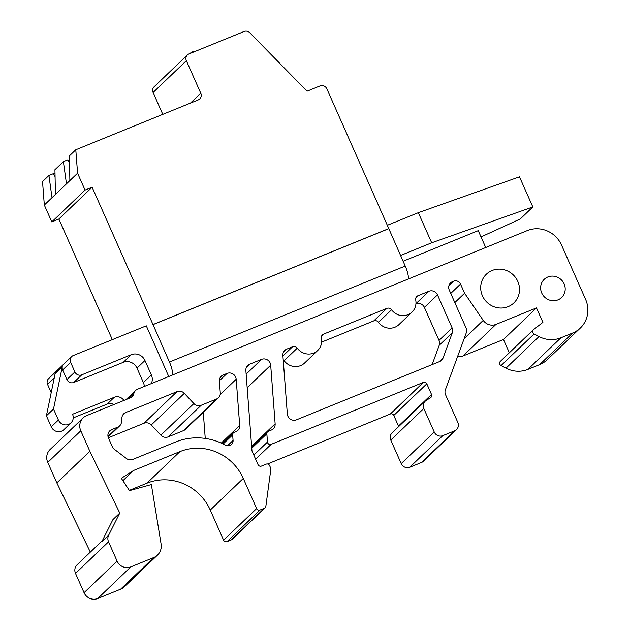 <?xml version="1.0" encoding="UTF-8"?>
<svg xmlns="http://www.w3.org/2000/svg" width="630" height="630" viewBox="0 0 630 630"><rect width="100%" height="100%" fill="white"/><g stroke="black" fill="none" stroke-linecap="round" stroke-linejoin="round"><path stroke-width="0.94" d="M112.935 519.608L101.816 541.721L108.651 535.185L119.771 513.072L112.935 519.608M481.029 236.919L520.301 218.949L532.83 206.955L431.684 242.802L400.538 255.473M387.332 225.296L418.336 212.68L519.482 176.833L532.83 206.955M418.336 212.68L431.684 242.802M403.098 261.245L478.249 230.659L485.722 247.519M408.39 278.988A13.254 3.685 -112.1 0 0 405.232 266.057L388.789 228.595L152.988 324.56L169.431 362.022A13.254 3.685 67.9 0 1 172.596 374.952M66.473 183.842L63.394 161.634L54.936 169.722L55.424 194.418L69.883 180.574L69.402 155.878L75.789 149.767L198.19 99.95A5.3 5.064 46.3 0 0 200.765 93.216L186.354 60.685A5.3 5.064 -133.7 0 1 188.929 53.944L244.078 31.5A5.3 5.064 -133.7 0 1 249.827 32.776L307.038 91.208L320.001 85.932A5.3 5.064 -133.7 0 1 326.86 88.83L388.789 228.595M151.318 383.615A10.6 10.119 46.3 0 0 151.365 374.96L144.955 360.502A10.6 10.119 46.3 0 0 131.253 354.698L81.735 374.85A5.3 5.064 -133.7 0 1 74.883 371.952L70.615 362.313A5.3 5.064 -133.7 0 1 73.19 355.572L146.294 325.82L168.753 376.519M123.913 400.452A7.954 7.591 46.3 0 0 114.282 397.278L72.544 414.264A7.954 7.591 -133.7 0 1 70.962 422.887A7.954 7.591 -133.7 0 1 58.393 420.021L53.511 409.004L62.283 366.739A5.3 5.064 46.3 0 0 62.638 369.944L66.914 379.583A5.3 5.064 46.3 0 0 73.765 382.481L123.283 362.329A10.6 10.119 -133.7 0 1 136.986 368.125L143.396 382.583A10.6 10.119 -133.7 0 1 144.309 386.466M71.662 356.564L48.604 378.63A5.3 5.064 46.3 0 0 47.549 384.379L51.203 392.632M119.771 513.072L89.862 451.293L80.79 430.81A11.931 11.387 -133.7 0 1 83.152 417.871A11.931 11.387 -133.7 0 1 86.593 415.642L130.213 397.892A6.623 6.324 46.3 0 0 133.859 393.561A6.623 6.324 -133.7 0 1 137.513 389.23L527.286 230.596A26.507 25.302 -133.7 0 1 561.551 245.101L585.577 299.321A26.507 25.302 -133.7 0 1 580.317 328.065A26.507 25.302 -133.7 0 1 572.67 333.01L560.881 337.814A26.507 25.302 -133.7 0 1 539.036 336.57L534.09 333.971A2.654 2.528 -133.7 0 1 533.571 329.608L542.91 322.371L536.5 307.912L495.944 324.418A10.6 10.119 -133.7 0 1 483.234 320.386L464.594 293.233L460.53 284.075A5.3 5.064 46.3 0 0 453.679 281.177L452.498 281.657A6.623 6.324 46.3 0 0 449.277 290.084L466.082 327.994A6.623 6.324 -133.7 0 1 466.271 332.876L445.363 389.868A6.623 6.324 46.3 0 0 445.56 394.742L457.821 422.423A6.623 6.324 -133.7 0 1 454.6 430.841L442.803 435.645A6.623 6.324 -133.7 0 1 434.243 432.015L423.809 408.476A6.623 6.324 -133.7 0 1 426.053 400.554L430.621 397.64A2.654 2.528 46.3 0 0 431.519 394.474L426.809 383.843A2.654 2.528 46.3 0 0 423.384 382.394L271.12 444.363A2.654 2.528 -133.7 0 1 267.474 442.032L266.844 433.755A2.654 2.528 -133.7 0 1 268.356 431.266L271.365 430.046A6.623 6.324 46.3 0 0 275.145 423.825L270.695 365.195A6.623 6.324 46.3 0 0 261.568 359.368L249.653 364.219A6.623 6.324 46.3 0 0 245.865 370.432L251.984 450.97L258.032 464.625A2.654 2.528 46.3 0 0 261.458 466.074L266.175 464.152A2.654 2.528 -133.7 0 1 269.601 465.601L270.632 467.925A2.654 2.528 -133.7 0 1 270.837 469.35L265.852 506.323A2.654 2.528 -133.7 0 1 264.356 508.268L260.064 510.016A2.654 2.528 -133.7 0 1 256.638 508.567L243.29 478.446A49.03 46.817 46.3 0 0 179.912 451.623L133.623 470.46L121.322 478.312L129.481 490.636L151.365 484.565L161.091 544.021A13.254 12.655 -133.7 0 1 157.484 555.117A13.254 12.655 -133.7 0 1 153.657 557.589L130.796 566.898A10.6 10.119 -133.7 0 1 117.093 561.094L108.549 541.816A7.954 7.591 -133.7 0 1 108.651 535.185M152.988 324.56L92.122 187.204L85.05 190.087L77.577 173.219L75.789 149.767M44.321 205.041L52.007 197.686L48.927 175.471L42.533 181.59L44.321 205.041L51.794 221.91L58.866 219.027L92.122 187.204M58.866 219.027L112.321 339.649M73.222 417.903L107.163 404.09A7.954 7.591 -133.7 0 1 113.865 404.547M62.283 366.739L55.164 373.551L46.392 415.816L51.274 426.833A7.954 7.591 46.3 0 0 63.843 429.699L70.962 422.887M53.511 409.004L46.392 415.816M321.623 342.129L373.779 320.898A3.977 3.796 -133.7 0 1 378.473 322.308A13.915 13.285 46.3 0 0 398.916 324.639L412.012 312.102A13.915 13.285 46.3 0 0 415.713 299.951A3.977 3.796 -133.7 0 1 417.91 295.738L428.92 291.257A6.623 6.324 -133.7 0 1 437.488 294.879L452.12 327.899A6.623 6.324 -133.7 0 1 452.308 332.782L443.055 358.013A6.623 6.324 -133.7 0 1 439.638 361.557L296.454 419.832A6.623 6.324 -133.7 0 1 287.335 413.997L282.878 355.367A6.623 6.324 -133.7 0 1 286.666 349.154L292.556 346.752A3.977 3.796 -133.7 0 1 297.25 348.162A13.915 13.285 46.3 0 0 317.693 350.493A13.915 13.285 46.3 0 0 321.387 338.334A3.977 3.796 -133.7 0 1 323.592 334.12L386.875 308.369A3.977 3.796 -133.7 0 1 391.569 309.771A13.915 13.285 46.3 0 0 412.012 312.102M283.216 359.769A3.977 3.796 -133.7 0 1 284.154 360.699A13.915 13.285 46.3 0 0 304.597 363.022L317.693 350.493M415.942 303.739A6.623 6.324 -133.7 0 1 424.392 307.409L439.023 340.436A6.623 6.324 -133.7 0 1 439.212 345.311L432.133 364.613M220.28 392.821L219.398 381.205A6.623 6.324 -133.7 0 1 223.177 374.992L227.068 373.409A6.623 6.324 -133.7 0 1 236.187 379.236L239.699 425.455A6.623 6.324 -133.7 0 1 235.919 431.668L234.171 432.385A2.654 2.528 46.3 0 0 232.651 434.865L233.076 440.417A5.363 5.119 -133.7 0 1 225.524 445.166A59.637 56.936 46.3 0 0 175.636 441.984L132.82 459.412A6.623 6.324 -133.7 0 1 126.378 458.475L114.424 449.348A6.623 6.324 -133.7 0 1 112.297 446.654L108.478 438.023A6.623 6.324 -133.7 0 1 111.699 429.605L117.715 427.156A6.623 6.324 46.3 0 0 121.488 422.069L121.929 417.619A6.623 6.324 -133.7 0 1 125.701 412.532L177.022 391.639A6.623 6.324 -133.7 0 1 184.322 393.348L193.875 403.57A6.623 6.324 46.3 0 0 201.167 405.279L216.492 399.042A6.623 6.324 46.3 0 0 220.28 392.821M218.405 397.806L185.377 429.408A6.623 6.324 -133.7 0 1 183.464 430.644L168.139 436.881A6.623 6.324 -133.7 0 1 160.847 435.173L151.287 424.959A6.623 6.324 46.3 0 0 143.994 423.25L108.36 437.748M205.254 438.433L203.269 412.288M482.423 295.793A19.876 18.979 -133.7 0 1 486.36 274.231A19.876 18.979 -133.7 0 1 513.82 275.468A19.876 18.979 -133.7 0 1 513.852 302.951A19.876 18.979 -133.7 0 1 482.423 295.793M541.721 292.989A12.592 12.017 -133.7 0 1 544.218 279.334A12.592 12.017 -133.7 0 1 561.606 280.122A12.592 12.017 -133.7 0 1 561.621 297.525A12.592 12.017 -133.7 0 1 541.721 292.989M83.152 417.871L50.124 449.474A11.931 11.387 46.3 0 0 47.754 462.412L56.834 482.895L89.862 451.293M90.342 552.124L56.834 482.895M102.383 540.595L77.096 564.795A7.954 7.591 46.3 0 0 75.521 573.418L84.058 592.696A10.6 10.119 46.3 0 0 97.768 598.5L120.629 589.192A13.254 12.655 46.3 0 0 124.449 586.719L157.484 555.117M133.623 470.46L122.905 480.714M129.307 490.376L146.877 483.226A49.03 46.817 -133.7 0 1 210.255 510.048L223.603 540.17A2.654 2.528 46.3 0 0 227.028 541.627L231.328 539.871A2.654 2.528 46.3 0 0 232.092 539.382L265.12 507.772M267.506 463.995L390.356 413.997A2.654 2.528 -133.7 0 1 393.781 415.446L398.491 426.077A2.654 2.528 -133.7 0 1 398.664 426.605M425.124 401.286L392.096 432.889A6.623 6.324 46.3 0 0 390.781 440.079L401.216 463.625A6.623 6.324 46.3 0 0 409.776 467.247L421.565 462.452A6.623 6.324 46.3 0 0 423.478 461.215L456.506 429.605M464.594 293.233L454.821 302.589M457.553 356.643A10.6 10.119 46.3 0 0 462.916 356.021L503.472 339.515L509.347 352.768M536.5 307.912L503.472 339.515M533.374 329.773L500.346 361.376A2.654 2.528 46.3 0 0 501.063 365.581L506.008 368.172A26.507 25.302 46.3 0 0 527.853 369.416L539.642 364.62A26.507 25.302 46.3 0 0 547.289 359.667L580.317 328.065M152.877 324.67L388.678 228.706M63.394 161.634L67.883 159.799L69.536 162.871M68.166 160.319L69.473 159.721M48.927 175.471L53.424 173.644L55.078 176.707M53.7 174.156L55.015 173.565M52.007 197.686L55.424 194.418M187.401 54.936L154.145 86.759A5.3 5.064 46.3 0 0 153.098 92.508L162.784 114.361M69.883 180.574L77.577 173.219M51.794 221.91L85.05 190.087M151.365 374.96L143.396 382.583M144.955 360.502L136.986 368.125M131.253 354.698L123.283 362.329M81.735 374.85L73.765 382.481M74.883 371.952L66.914 379.583M70.615 362.313L62.638 369.944M54.251 377.968L47.549 384.379M58.393 420.021L51.274 426.833M114.282 397.278L107.163 404.09M283.429 352.241L286.666 349.154M282.925 355.966L292.556 346.752M284.154 360.699L297.25 348.162M321.654 335.979L323.592 334.12M373.779 320.898L386.875 308.369M378.473 322.308L391.569 309.771M439.141 361.762L443.055 358.013M439.212 345.311L452.308 332.782M439.023 340.436L452.12 327.899M424.392 307.409L437.488 294.879M415.95 303.668L428.92 291.257M417.91 295.738L415.973 297.588M216.492 399.042L183.464 430.644M201.167 405.279L168.139 436.881M193.875 403.57L160.847 435.173M184.322 393.348L151.287 424.959M177.022 391.639L143.994 423.25M125.701 412.532L122.464 415.619M117.715 427.156L107.998 436.456M111.699 429.605L108.47 432.692M233.076 440.417L227.469 445.78M232.651 434.865L223.17 443.945M239.699 425.455L221.287 443.071M236.187 379.236L220.177 394.561M227.068 373.409L219.374 380.764M223.177 374.992L219.949 378.079M133.859 393.561L128.693 398.514M80.79 430.81L47.754 462.412M108.549 541.816L75.521 573.418M117.093 561.094L84.058 592.696M130.796 566.898L97.768 598.5M153.657 557.589L120.629 589.192M179.912 451.623L146.877 483.226M243.29 478.446L210.255 510.048M256.638 508.567L223.603 540.17M260.064 510.016L227.028 541.627M264.356 508.268L231.328 539.871M249.653 364.219L246.417 367.306M261.568 359.368L246.149 374.125M270.695 365.195L247.18 387.694M275.145 423.825L251.63 446.323M266.844 433.755L251.772 448.174M267.474 442.032L253.819 455.096M271.12 444.363L255.63 459.191M423.384 382.394L390.356 413.997M426.809 383.843L393.781 415.446M431.519 394.474L398.491 426.077M423.809 408.476L390.781 440.079M434.243 432.015L401.216 463.625M442.803 435.645L409.776 467.247M454.6 430.841L421.565 462.452M452.498 281.657L449.269 284.752M453.679 281.177L448.914 285.736M460.53 284.075L450.757 293.43M483.234 320.386L464.16 338.641M495.944 324.418L462.916 356.021M534.09 333.971L501.063 365.581M539.036 336.57L506.008 368.172M560.881 337.814L527.853 369.416M572.67 333.01L539.642 364.62M405.232 266.057L169.431 362.022M200.765 93.216L190.425 103.115M153.098 92.508L186.354 60.685M119.629 425.919L108.1 436.944M233.399 432.873L222.28 443.52M135.6 390.474L126.087 399.57M267.593 431.763L251.685 446.985M195.552 51.25A8.064 8.064 0 0 0 190.016 53.503"/></g></svg>
